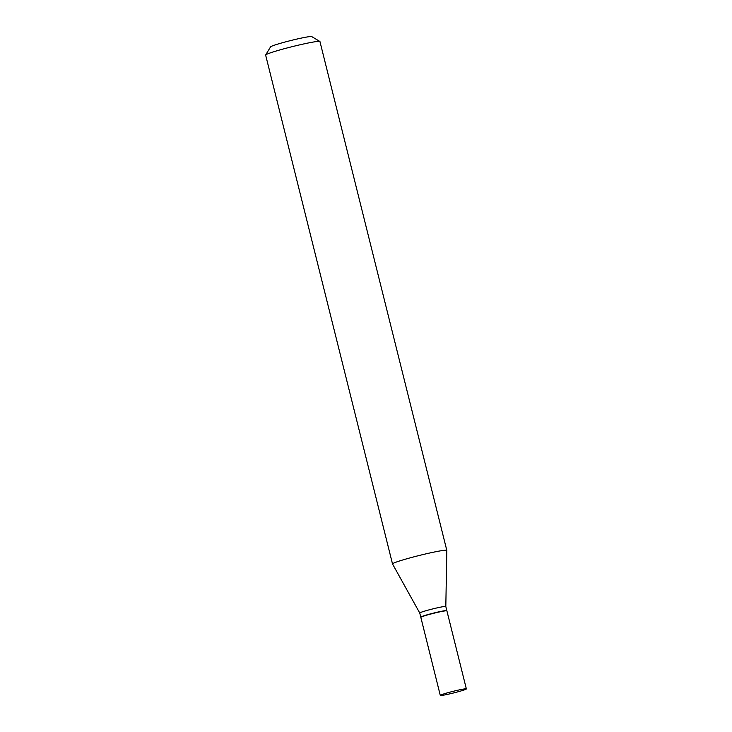 <?xml version="1.0" encoding="UTF-8"?>
<svg xmlns="http://www.w3.org/2000/svg" width="732" height="732" viewBox="0 0 732 732"><rect width="100%" height="100%" fill="white"/><g stroke="black" fill="none" stroke-linecap="round" stroke-linejoin="round"><path stroke-width="1.1" d="M444.791 693.616A13.432 0.842 -14 0 1 458.644 690.038A13.432 0.842 -14 0 1 466.357 688.904A13.432 0.842 -14 0 1 461.855 690.688A13.432 0.842 -14 0 1 448.002 694.265A13.432 0.842 -14 0 1 440.289 695.4A13.432 0.842 -14 0 1 444.791 693.616M440.289 695.4L420.836 617.36A13.432 0.842 -14 0 1 425.329 615.575A13.432 0.842 -14 0 1 439.191 611.998A13.432 0.842 -14 0 1 446.895 610.863L466.357 688.904M420.9 617.241L420.818 617.186A13.432 0.842 -14 0 1 420.781 617.14A13.432 0.842 -14 0 1 425.274 615.356A13.432 0.842 -14 0 1 439.136 611.778A13.432 0.842 -14 0 1 446.84 610.644A13.432 0.842 -14 0 1 446.831 610.698L446.776 610.79M392.517 563.96A27.981 1.757 -14 0 0 392.535 563.988L419.756 613.032A13.432 0.842 -14 0 1 419.747 613.023A13.432 0.842 -14 0 1 424.249 611.238A13.432 0.842 -14 0 1 438.102 607.661A13.432 0.842 -14 0 1 445.815 606.526A13.432 0.842 -14 0 1 445.815 606.544L446.822 550.446A27.981 1.757 -14 0 0 446.822 550.418L319.948 41.55A27.981 1.757 -14 0 0 319.866 41.459A27.981 1.757 -14 0 0 303.103 44.085A27.981 1.757 -14 0 0 275.022 51.368A27.981 1.757 -14 0 0 265.67 54.964A27.981 1.757 -14 0 0 265.643 55.092L392.517 563.96A27.981 1.757 -14 0 1 401.895 560.236A27.981 1.757 -14 0 1 430.764 552.779A27.981 1.757 -14 0 1 446.822 550.418M265.67 54.964L270.565 46.866A21.265 1.336 -14 0 1 277.666 44.13A21.265 1.336 -14 0 1 299.004 38.595A21.265 1.336 -14 0 1 311.75 36.6L319.866 41.459M446.84 610.644L445.815 606.526M420.781 617.14L419.747 613.023"/></g></svg>
